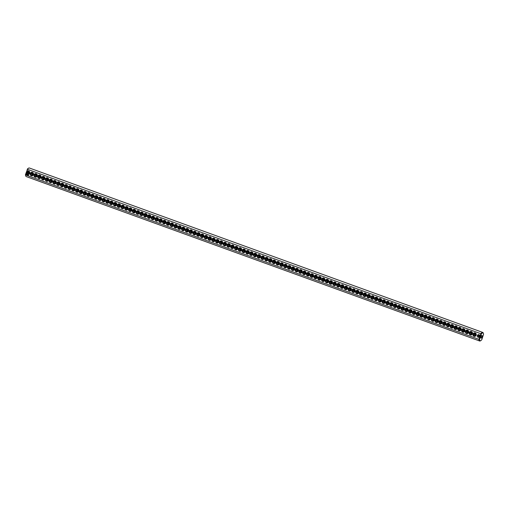 <?xml version="1.0" encoding="UTF-8"?>
<svg xmlns="http://www.w3.org/2000/svg" width="509" height="509" viewBox="0 0 509 509"><rect width="100%" height="100%" fill="white"/><g stroke="black" fill="none" stroke-linecap="round" stroke-linejoin="round"><path stroke-width="0.76" d="M479.637 340.998A4.562 1.654 109.9 0 1 478.994 339.357L25.609 174.937A4.562 1.654 109.9 0 0 25.774 176.025A4.562 1.654 109.9 0 0 26.258 176.578L479.637 340.998A4.562 1.654 109.9 0 0 480.362 340.877L480.801 340.629A4.148 1.502 109.9 0 0 481.788 339.662L483.55 334.324A4.148 1.502 109.9 0 0 483.404 333.446A4.148 1.502 109.9 0 0 481.323 334.019L480.859 333.719L480.057 336.131M25.45 174.676L26.411 172.526A1.794 1.667 -82.3 0 0 29.649 173.245A1.794 1.667 -82.3 0 0 26.678 171.718L27.473 169.3L480.859 333.719A4.562 1.654 109.9 0 1 482.742 332.422L29.363 168.002A4.562 1.654 109.9 0 0 28.638 168.123A4.562 1.654 109.9 0 0 27.473 169.3L25.45 174.676A4.148 1.502 109.9 0 0 25.596 175.554L25.774 176.025M480.801 340.629A4.148 1.502 109.9 0 1 479.554 339.357L478.994 339.357L479.79 336.945M476.182 335.183A1.794 1.667 -82.3 0 0 474.312 332.854A1.794 1.667 -82.3 0 0 473.338 335.8A1.794 1.667 -82.3 0 0 476.182 335.183M472.403 333.809A1.794 1.667 -82.3 0 0 470.526 331.48A1.794 1.667 -82.3 0 0 469.553 334.426A1.794 1.667 -82.3 0 0 472.403 333.809M468.617 332.434A1.794 1.667 -82.3 0 0 466.74 330.106A1.794 1.667 -82.3 0 0 465.767 333.051A1.794 1.667 -82.3 0 0 468.617 332.434M464.832 331.066A1.794 1.667 -82.3 0 0 462.961 328.738A1.794 1.667 -82.3 0 0 461.981 331.683A1.794 1.667 -82.3 0 0 464.832 331.066M461.046 329.692A1.794 1.667 -82.3 0 0 459.175 327.363A1.794 1.667 -82.3 0 0 458.202 330.309A1.794 1.667 -82.3 0 0 461.046 329.692M457.267 328.318A1.794 1.667 -82.3 0 0 455.39 325.989A1.794 1.667 -82.3 0 0 454.416 328.935A1.794 1.667 -82.3 0 0 457.267 328.318M453.481 326.95A1.794 1.667 -82.3 0 0 451.604 324.615A1.794 1.667 -82.3 0 0 450.63 327.567A1.794 1.667 -82.3 0 0 453.481 326.95M449.695 325.575A1.794 1.667 -82.3 0 0 447.818 323.247A1.794 1.667 -82.3 0 0 446.845 326.193A1.794 1.667 -82.3 0 0 449.695 325.575M445.909 324.201A1.794 1.667 -82.3 0 0 444.039 321.873A1.794 1.667 -82.3 0 0 443.065 324.818A1.794 1.667 -82.3 0 0 445.909 324.201M442.13 322.833A1.794 1.667 -82.3 0 0 440.253 320.498A1.794 1.667 -82.3 0 0 439.28 323.45A1.794 1.667 -82.3 0 0 442.13 322.833M438.344 321.459A1.794 1.667 -82.3 0 0 436.467 319.13A1.794 1.667 -82.3 0 0 435.494 322.076A1.794 1.667 -82.3 0 0 438.344 321.459M434.559 320.085A1.794 1.667 -82.3 0 0 432.682 317.756A1.794 1.667 -82.3 0 0 431.708 320.702A1.794 1.667 -82.3 0 0 434.559 320.085M430.773 318.717A1.794 1.667 -82.3 0 0 428.902 316.382A1.794 1.667 -82.3 0 0 427.923 319.328A1.794 1.667 -82.3 0 0 430.773 318.717M426.987 317.342A1.794 1.667 -82.3 0 0 425.117 315.014A1.794 1.667 -82.3 0 0 424.143 317.96A1.794 1.667 -82.3 0 0 426.987 317.342M423.208 315.968A1.794 1.667 -82.3 0 0 421.331 313.639A1.794 1.667 -82.3 0 0 420.358 316.585A1.794 1.667 -82.3 0 0 423.208 315.968M419.422 314.594A1.794 1.667 -82.3 0 0 417.545 312.265A1.794 1.667 -82.3 0 0 416.572 315.211A1.794 1.667 -82.3 0 0 419.422 314.594M415.637 313.226A1.794 1.667 -82.3 0 0 413.766 310.897A1.794 1.667 -82.3 0 0 412.786 313.843A1.794 1.667 -82.3 0 0 415.637 313.226M411.851 311.852A1.794 1.667 -82.3 0 0 409.98 309.523A1.794 1.667 -82.3 0 0 409.007 312.469A1.794 1.667 -82.3 0 0 411.851 311.852M408.072 310.477A1.794 1.667 -82.3 0 0 406.195 308.149A1.794 1.667 -82.3 0 0 405.221 311.094A1.794 1.667 -82.3 0 0 408.072 310.477M404.286 309.109A1.794 1.667 -82.3 0 0 402.409 306.781A1.794 1.667 -82.3 0 0 401.436 309.726A1.794 1.667 -82.3 0 0 404.286 309.109M400.5 307.735A1.794 1.667 -82.3 0 0 398.623 305.406A1.794 1.667 -82.3 0 0 397.65 308.352A1.794 1.667 -82.3 0 0 400.5 307.735M396.715 306.361A1.794 1.667 -82.3 0 0 394.844 304.032A1.794 1.667 -82.3 0 0 393.871 306.978A1.794 1.667 -82.3 0 0 396.715 306.361M392.935 304.993A1.794 1.667 -82.3 0 0 391.058 302.658A1.794 1.667 -82.3 0 0 390.085 305.61A1.794 1.667 -82.3 0 0 392.935 304.993M389.15 303.618A1.794 1.667 -82.3 0 0 387.273 301.29A1.794 1.667 -82.3 0 0 386.299 304.236A1.794 1.667 -82.3 0 0 389.15 303.618M385.364 302.244A1.794 1.667 -82.3 0 0 383.487 299.916A1.794 1.667 -82.3 0 0 382.514 302.861A1.794 1.667 -82.3 0 0 385.364 302.244M381.578 300.876A1.794 1.667 -82.3 0 0 379.708 298.541A1.794 1.667 -82.3 0 0 378.728 301.493A1.794 1.667 -82.3 0 0 381.578 300.876M377.793 299.502A1.794 1.667 -82.3 0 0 375.922 297.173A1.794 1.667 -82.3 0 0 374.948 300.119A1.794 1.667 -82.3 0 0 377.793 299.502M374.013 298.128A1.794 1.667 -82.3 0 0 372.136 295.799A1.794 1.667 -82.3 0 0 371.163 298.745A1.794 1.667 -82.3 0 0 374.013 298.128M370.228 296.753A1.794 1.667 -82.3 0 0 368.351 294.425A1.794 1.667 -82.3 0 0 367.377 297.371A1.794 1.667 -82.3 0 0 370.228 296.753M366.442 295.385A1.794 1.667 -82.3 0 0 364.571 293.057A1.794 1.667 -82.3 0 0 363.591 296.003A1.794 1.667 -82.3 0 0 366.442 295.385M362.656 294.011A1.794 1.667 -82.3 0 0 360.786 291.682A1.794 1.667 -82.3 0 0 359.812 294.628A1.794 1.667 -82.3 0 0 362.656 294.011M358.877 292.637A1.794 1.667 -82.3 0 0 357 290.308A1.794 1.667 -82.3 0 0 356.026 293.254A1.794 1.667 -82.3 0 0 358.877 292.637M355.091 291.269A1.794 1.667 -82.3 0 0 353.214 288.94A1.794 1.667 -82.3 0 0 352.241 291.886A1.794 1.667 -82.3 0 0 355.091 291.269M351.305 289.895A1.794 1.667 -82.3 0 0 349.429 287.566A1.794 1.667 -82.3 0 0 348.455 290.512A1.794 1.667 -82.3 0 0 351.305 289.895M347.52 288.52A1.794 1.667 -82.3 0 0 345.649 286.192A1.794 1.667 -82.3 0 0 344.676 289.137A1.794 1.667 -82.3 0 0 347.52 288.52M343.74 287.152A1.794 1.667 -82.3 0 0 341.863 284.817A1.794 1.667 -82.3 0 0 340.89 287.77A1.794 1.667 -82.3 0 0 343.74 287.152M339.955 285.778A1.794 1.667 -82.3 0 0 338.078 283.449A1.794 1.667 -82.3 0 0 337.104 286.395A1.794 1.667 -82.3 0 0 339.955 285.778M336.169 284.404A1.794 1.667 -82.3 0 0 334.292 282.075A1.794 1.667 -82.3 0 0 333.319 285.021A1.794 1.667 -82.3 0 0 336.169 284.404M332.383 283.036A1.794 1.667 -82.3 0 0 330.513 280.701A1.794 1.667 -82.3 0 0 329.533 283.653A1.794 1.667 -82.3 0 0 332.383 283.036M328.598 281.662A1.794 1.667 -82.3 0 0 326.727 279.333A1.794 1.667 -82.3 0 0 325.754 282.279A1.794 1.667 -82.3 0 0 328.598 281.662M324.818 280.287A1.794 1.667 -82.3 0 0 322.941 277.959A1.794 1.667 -82.3 0 0 321.968 280.904A1.794 1.667 -82.3 0 0 324.818 280.287M321.033 278.913A1.794 1.667 -82.3 0 0 319.156 276.584A1.794 1.667 -82.3 0 0 318.182 279.53A1.794 1.667 -82.3 0 0 321.033 278.913M317.247 277.545A1.794 1.667 -82.3 0 0 315.376 275.216A1.794 1.667 -82.3 0 0 314.397 278.162A1.794 1.667 -82.3 0 0 317.247 277.545M313.461 276.171A1.794 1.667 -82.3 0 0 311.591 273.842A1.794 1.667 -82.3 0 0 310.617 276.788A1.794 1.667 -82.3 0 0 313.461 276.171M309.682 274.796A1.794 1.667 -82.3 0 0 307.805 272.468A1.794 1.667 -82.3 0 0 306.832 275.414A1.794 1.667 -82.3 0 0 309.682 274.796M305.896 273.428A1.794 1.667 -82.3 0 0 304.019 271.1A1.794 1.667 -82.3 0 0 303.046 274.046A1.794 1.667 -82.3 0 0 305.896 273.428M302.111 272.054A1.794 1.667 -82.3 0 0 300.234 269.725A1.794 1.667 -82.3 0 0 299.26 272.671A1.794 1.667 -82.3 0 0 302.111 272.054M298.325 270.68A1.794 1.667 -82.3 0 0 296.454 268.351A1.794 1.667 -82.3 0 0 295.481 271.297A1.794 1.667 -82.3 0 0 298.325 270.68M294.546 269.312A1.794 1.667 -82.3 0 0 292.669 266.977A1.794 1.667 -82.3 0 0 291.695 269.929A1.794 1.667 -82.3 0 0 294.546 269.312M290.76 267.938A1.794 1.667 -82.3 0 0 288.883 265.609A1.794 1.667 -82.3 0 0 287.909 268.555A1.794 1.667 -82.3 0 0 290.76 267.938M286.974 266.563A1.794 1.667 -82.3 0 0 285.097 264.235A1.794 1.667 -82.3 0 0 284.124 267.18A1.794 1.667 -82.3 0 0 286.974 266.563M283.189 265.195A1.794 1.667 -82.3 0 0 281.318 262.86A1.794 1.667 -82.3 0 0 280.338 265.813A1.794 1.667 -82.3 0 0 283.189 265.195M279.403 263.821A1.794 1.667 -82.3 0 0 277.532 261.492A1.794 1.667 -82.3 0 0 276.559 264.438A1.794 1.667 -82.3 0 0 279.403 263.821M275.623 262.447A1.794 1.667 -82.3 0 0 273.747 260.118A1.794 1.667 -82.3 0 0 272.773 263.064A1.794 1.667 -82.3 0 0 275.623 262.447M271.838 261.072A1.794 1.667 -82.3 0 0 269.961 258.744A1.794 1.667 -82.3 0 0 268.987 261.69A1.794 1.667 -82.3 0 0 271.838 261.072M268.052 259.705A1.794 1.667 -82.3 0 0 266.182 257.376A1.794 1.667 -82.3 0 0 265.202 260.322A1.794 1.667 -82.3 0 0 268.052 259.705M264.266 258.33A1.794 1.667 -82.3 0 0 262.396 256.002A1.794 1.667 -82.3 0 0 261.422 258.947A1.794 1.667 -82.3 0 0 264.266 258.33M260.487 256.956A1.794 1.667 -82.3 0 0 258.61 254.627A1.794 1.667 -82.3 0 0 257.637 257.573A1.794 1.667 -82.3 0 0 260.487 256.956M256.701 255.588A1.794 1.667 -82.3 0 0 254.824 253.259A1.794 1.667 -82.3 0 0 253.851 256.205A1.794 1.667 -82.3 0 0 256.701 255.588M28.351 175.166L28.275 175.497M27.429 174.81L27.505 175.23M27.111 174.74L27.136 175.083M26.812 174.638L26.882 174.969M26.322 174.269L26.124 174.873L26.646 174.657L26.112 174.396L26.29 174.95M252.916 254.214A1.794 1.667 -82.3 0 0 251.039 251.885A1.794 1.667 -82.3 0 0 250.065 254.831A1.794 1.667 -82.3 0 0 252.916 254.214M249.13 252.839A1.794 1.667 -82.3 0 0 247.259 250.511A1.794 1.667 -82.3 0 0 246.286 253.457A1.794 1.667 -82.3 0 0 249.13 252.839M245.351 251.471A1.794 1.667 -82.3 0 0 243.474 249.136A1.794 1.667 -82.3 0 0 242.5 252.089A1.794 1.667 -82.3 0 0 245.351 251.471M241.565 250.097A1.794 1.667 -82.3 0 0 239.688 247.768A1.794 1.667 -82.3 0 0 238.715 250.714A1.794 1.667 -82.3 0 0 241.565 250.097M237.779 248.723A1.794 1.667 -82.3 0 0 235.902 246.394A1.794 1.667 -82.3 0 0 234.929 249.34A1.794 1.667 -82.3 0 0 237.779 248.723M233.994 247.355A1.794 1.667 -82.3 0 0 232.123 245.02A1.794 1.667 -82.3 0 0 231.143 247.972A1.794 1.667 -82.3 0 0 233.994 247.355M230.208 245.981A1.794 1.667 -82.3 0 0 228.337 243.652A1.794 1.667 -82.3 0 0 227.364 246.598A1.794 1.667 -82.3 0 0 230.208 245.981M226.429 244.606A1.794 1.667 -82.3 0 0 224.552 242.278A1.794 1.667 -82.3 0 0 223.578 245.223A1.794 1.667 -82.3 0 0 226.429 244.606M222.643 243.232A1.794 1.667 -82.3 0 0 220.766 240.903A1.794 1.667 -82.3 0 0 219.793 243.849A1.794 1.667 -82.3 0 0 222.643 243.232M218.857 241.864A1.794 1.667 -82.3 0 0 216.987 239.535A1.794 1.667 -82.3 0 0 216.007 242.481A1.794 1.667 -82.3 0 0 218.857 241.864M215.072 240.49A1.794 1.667 -82.3 0 0 213.201 238.161A1.794 1.667 -82.3 0 0 212.228 241.107A1.794 1.667 -82.3 0 0 215.072 240.49M211.292 239.115A1.794 1.667 -82.3 0 0 209.415 236.787A1.794 1.667 -82.3 0 0 208.442 239.733A1.794 1.667 -82.3 0 0 211.292 239.115M207.507 237.748A1.794 1.667 -82.3 0 0 205.63 235.419A1.794 1.667 -82.3 0 0 204.656 238.365A1.794 1.667 -82.3 0 0 207.507 237.748M203.721 236.373A1.794 1.667 -82.3 0 0 201.844 234.045A1.794 1.667 -82.3 0 0 200.87 236.99A1.794 1.667 -82.3 0 0 203.721 236.373M199.935 234.999A1.794 1.667 -82.3 0 0 198.065 232.67A1.794 1.667 -82.3 0 0 197.091 235.616A1.794 1.667 -82.3 0 0 199.935 234.999M196.156 233.631A1.794 1.667 -82.3 0 0 194.279 231.296A1.794 1.667 -82.3 0 0 193.305 234.248A1.794 1.667 -82.3 0 0 196.156 233.631M192.37 232.257A1.794 1.667 -82.3 0 0 190.493 229.928A1.794 1.667 -82.3 0 0 189.52 232.874A1.794 1.667 -82.3 0 0 192.37 232.257M188.584 230.882A1.794 1.667 -82.3 0 0 186.708 228.554A1.794 1.667 -82.3 0 0 185.734 231.5A1.794 1.667 -82.3 0 0 188.584 230.882M184.799 229.514A1.794 1.667 -82.3 0 0 182.928 227.179A1.794 1.667 -82.3 0 0 181.948 230.132A1.794 1.667 -82.3 0 0 184.799 229.514M181.013 228.14A1.794 1.667 -82.3 0 0 179.143 225.811A1.794 1.667 -82.3 0 0 178.169 228.757A1.794 1.667 -82.3 0 0 181.013 228.14M177.234 226.766A1.794 1.667 -82.3 0 0 175.357 224.437A1.794 1.667 -82.3 0 0 174.383 227.383A1.794 1.667 -82.3 0 0 177.234 226.766M173.448 225.392A1.794 1.667 -82.3 0 0 171.571 223.063A1.794 1.667 -82.3 0 0 170.598 226.009A1.794 1.667 -82.3 0 0 173.448 225.392M169.662 224.024A1.794 1.667 -82.3 0 0 167.792 221.695A1.794 1.667 -82.3 0 0 166.812 224.641A1.794 1.667 -82.3 0 0 169.662 224.024M165.877 222.649A1.794 1.667 -82.3 0 0 164.006 220.321A1.794 1.667 -82.3 0 0 163.033 223.266A1.794 1.667 -82.3 0 0 165.877 222.649M162.097 221.275A1.794 1.667 -82.3 0 0 160.22 218.946A1.794 1.667 -82.3 0 0 159.247 221.892A1.794 1.667 -82.3 0 0 162.097 221.275M158.312 219.907A1.794 1.667 -82.3 0 0 156.435 217.578A1.794 1.667 -82.3 0 0 155.461 220.524A1.794 1.667 -82.3 0 0 158.312 219.907M154.526 218.533A1.794 1.667 -82.3 0 0 152.655 216.204A1.794 1.667 -82.3 0 0 151.676 219.15A1.794 1.667 -82.3 0 0 154.526 218.533M150.74 217.158A1.794 1.667 -82.3 0 0 148.87 214.83A1.794 1.667 -82.3 0 0 147.896 217.776A1.794 1.667 -82.3 0 0 150.74 217.158M146.961 215.791A1.794 1.667 -82.3 0 0 145.084 213.456A1.794 1.667 -82.3 0 0 144.111 216.408A1.794 1.667 -82.3 0 0 146.961 215.791M143.175 214.416A1.794 1.667 -82.3 0 0 141.298 212.088A1.794 1.667 -82.3 0 0 140.325 215.033A1.794 1.667 -82.3 0 0 143.175 214.416M139.39 213.042A1.794 1.667 -82.3 0 0 137.513 210.713A1.794 1.667 -82.3 0 0 136.539 213.659A1.794 1.667 -82.3 0 0 139.39 213.042M135.604 211.674A1.794 1.667 -82.3 0 0 133.733 209.339A1.794 1.667 -82.3 0 0 132.754 212.291A1.794 1.667 -82.3 0 0 135.604 211.674M131.818 210.3A1.794 1.667 -82.3 0 0 129.948 207.971A1.794 1.667 -82.3 0 0 128.974 210.917A1.794 1.667 -82.3 0 0 131.818 210.3M128.039 208.925A1.794 1.667 -82.3 0 0 126.162 206.597A1.794 1.667 -82.3 0 0 125.189 209.543A1.794 1.667 -82.3 0 0 128.039 208.925M124.253 207.557A1.794 1.667 -82.3 0 0 122.376 205.222A1.794 1.667 -82.3 0 0 121.403 208.168A1.794 1.667 -82.3 0 0 124.253 207.557M120.468 206.183A1.794 1.667 -82.3 0 0 118.597 203.854A1.794 1.667 -82.3 0 0 117.617 206.8A1.794 1.667 -82.3 0 0 120.468 206.183M116.682 204.809A1.794 1.667 -82.3 0 0 114.811 202.48A1.794 1.667 -82.3 0 0 113.838 205.426A1.794 1.667 -82.3 0 0 116.682 204.809M112.903 203.435A1.794 1.667 -82.3 0 0 111.026 201.106A1.794 1.667 -82.3 0 0 110.052 204.052A1.794 1.667 -82.3 0 0 112.903 203.435M109.117 202.067A1.794 1.667 -82.3 0 0 107.24 199.738A1.794 1.667 -82.3 0 0 106.266 202.684A1.794 1.667 -82.3 0 0 109.117 202.067M105.331 200.692A1.794 1.667 -82.3 0 0 103.461 198.364A1.794 1.667 -82.3 0 0 102.481 201.309A1.794 1.667 -82.3 0 0 105.331 200.692M101.545 199.318A1.794 1.667 -82.3 0 0 99.675 196.989A1.794 1.667 -82.3 0 0 98.701 199.935A1.794 1.667 -82.3 0 0 101.545 199.318M97.766 197.95A1.794 1.667 -82.3 0 0 95.889 195.621A1.794 1.667 -82.3 0 0 94.916 198.567A1.794 1.667 -82.3 0 0 97.766 197.95M93.98 196.576A1.794 1.667 -82.3 0 0 92.104 194.247A1.794 1.667 -82.3 0 0 91.13 197.193A1.794 1.667 -82.3 0 0 93.98 196.576M90.195 195.202A1.794 1.667 -82.3 0 0 88.318 192.873A1.794 1.667 -82.3 0 0 87.344 195.819A1.794 1.667 -82.3 0 0 90.195 195.202M86.409 193.834A1.794 1.667 -82.3 0 0 84.539 191.499A1.794 1.667 -82.3 0 0 83.559 194.451A1.794 1.667 -82.3 0 0 86.409 193.834M82.623 192.459A1.794 1.667 -82.3 0 0 80.753 190.131A1.794 1.667 -82.3 0 0 79.779 193.076A1.794 1.667 -82.3 0 0 82.623 192.459M78.844 191.085A1.794 1.667 -82.3 0 0 76.967 188.756A1.794 1.667 -82.3 0 0 75.994 191.702A1.794 1.667 -82.3 0 0 78.844 191.085M75.058 189.717A1.794 1.667 -82.3 0 0 73.181 187.382A1.794 1.667 -82.3 0 0 72.208 190.334A1.794 1.667 -82.3 0 0 75.058 189.717M71.273 188.343A1.794 1.667 -82.3 0 0 69.402 186.014A1.794 1.667 -82.3 0 0 68.422 188.96A1.794 1.667 -82.3 0 0 71.273 188.343M67.487 186.968A1.794 1.667 -82.3 0 0 65.616 184.64A1.794 1.667 -82.3 0 0 64.643 187.586A1.794 1.667 -82.3 0 0 67.487 186.968M63.708 185.594A1.794 1.667 -82.3 0 0 61.831 183.265A1.794 1.667 -82.3 0 0 60.857 186.211A1.794 1.667 -82.3 0 0 63.708 185.594M59.922 184.226A1.794 1.667 -82.3 0 0 58.045 181.898A1.794 1.667 -82.3 0 0 57.072 184.843A1.794 1.667 -82.3 0 0 59.922 184.226M56.136 182.852A1.794 1.667 -82.3 0 0 54.266 180.523A1.794 1.667 -82.3 0 0 53.286 183.469A1.794 1.667 -82.3 0 0 56.136 182.852M52.351 181.478A1.794 1.667 -82.3 0 0 50.48 179.149A1.794 1.667 -82.3 0 0 49.507 182.095A1.794 1.667 -82.3 0 0 52.351 181.478M48.571 180.11A1.794 1.667 -82.3 0 0 46.694 177.781A1.794 1.667 -82.3 0 0 45.721 180.727A1.794 1.667 -82.3 0 0 48.571 180.11M44.786 178.735A1.794 1.667 -82.3 0 0 42.909 176.407A1.794 1.667 -82.3 0 0 41.935 179.353A1.794 1.667 -82.3 0 0 44.786 178.735M41 177.361A1.794 1.667 -82.3 0 0 39.123 175.032A1.794 1.667 -82.3 0 0 38.15 177.978A1.794 1.667 -82.3 0 0 41 177.361M37.214 175.993A1.794 1.667 -82.3 0 0 35.344 173.658A1.794 1.667 -82.3 0 0 34.364 176.61A1.794 1.667 -82.3 0 0 37.214 175.993M33.429 174.619A1.794 1.667 -82.3 0 0 31.558 172.29A1.794 1.667 -82.3 0 0 30.585 175.236A1.794 1.667 -82.3 0 0 33.429 174.619M26.411 172.526L26.678 171.718M29.433 173.136A1.381 1.285 -82.3 0 0 28.409 171.323A1.381 1.285 -82.3 0 0 26.952 172.526A1.381 1.285 -82.3 0 0 29.433 173.136M479.554 339.357L481.323 334.019M479.758 336.443A1.381 1.285 -82.3 0 0 478.734 334.636A1.381 1.285 -82.3 0 0 477.277 335.832A1.381 1.285 -82.3 0 0 479.758 336.443M483.404 333.446L483.226 332.975A4.562 1.654 109.9 0 0 482.742 332.422M475.972 335.068A1.381 1.285 -82.3 0 0 474.948 333.261A1.381 1.285 -82.3 0 0 473.491 334.458A1.381 1.285 -82.3 0 0 475.972 335.068M472.187 333.7A1.381 1.285 -82.3 0 0 471.162 331.887A1.381 1.285 -82.3 0 0 469.705 333.09A1.381 1.285 -82.3 0 0 472.187 333.7M468.407 332.326A1.381 1.285 -82.3 0 0 467.377 330.519A1.381 1.285 -82.3 0 0 465.92 331.715A1.381 1.285 -82.3 0 0 468.407 332.326M464.622 330.952A1.381 1.285 -82.3 0 0 463.597 329.145A1.381 1.285 -82.3 0 0 462.14 330.341A1.381 1.285 -82.3 0 0 464.622 330.952M460.836 329.584A1.381 1.285 -82.3 0 0 459.812 327.771A1.381 1.285 -82.3 0 0 458.354 328.973A1.381 1.285 -82.3 0 0 460.836 329.584M457.05 328.21A1.381 1.285 -82.3 0 0 456.026 326.403A1.381 1.285 -82.3 0 0 454.569 327.599A1.381 1.285 -82.3 0 0 457.05 328.21M453.271 326.835A1.381 1.285 -82.3 0 0 452.24 325.028A1.381 1.285 -82.3 0 0 450.783 326.224A1.381 1.285 -82.3 0 0 453.271 326.835M449.485 325.461A1.381 1.285 -82.3 0 0 448.461 323.654A1.381 1.285 -82.3 0 0 446.997 324.85A1.381 1.285 -82.3 0 0 449.485 325.461M445.699 324.093A1.381 1.285 -82.3 0 0 444.675 322.28A1.381 1.285 -82.3 0 0 443.218 323.482A1.381 1.285 -82.3 0 0 445.699 324.093M441.914 322.719A1.381 1.285 -82.3 0 0 440.889 320.912A1.381 1.285 -82.3 0 0 439.432 322.108A1.381 1.285 -82.3 0 0 441.914 322.719M438.134 321.344A1.381 1.285 -82.3 0 0 437.104 319.537A1.381 1.285 -82.3 0 0 435.647 320.734A1.381 1.285 -82.3 0 0 438.134 321.344M434.349 319.976A1.381 1.285 -82.3 0 0 433.318 318.163A1.381 1.285 -82.3 0 0 431.861 319.366A1.381 1.285 -82.3 0 0 434.349 319.976M430.563 318.602A1.381 1.285 -82.3 0 0 429.539 316.795A1.381 1.285 -82.3 0 0 428.082 317.991A1.381 1.285 -82.3 0 0 430.563 318.602M426.777 317.228A1.381 1.285 -82.3 0 0 425.753 315.421A1.381 1.285 -82.3 0 0 424.296 316.617A1.381 1.285 -82.3 0 0 426.777 317.228M422.992 315.86A1.381 1.285 -82.3 0 0 421.967 314.047A1.381 1.285 -82.3 0 0 420.51 315.249A1.381 1.285 -82.3 0 0 422.992 315.86M419.212 314.486A1.381 1.285 -82.3 0 0 418.182 312.679A1.381 1.285 -82.3 0 0 416.725 313.875A1.381 1.285 -82.3 0 0 419.212 314.486M415.427 313.111A1.381 1.285 -82.3 0 0 414.402 311.304A1.381 1.285 -82.3 0 0 412.945 312.501A1.381 1.285 -82.3 0 0 415.427 313.111M411.641 311.743A1.381 1.285 -82.3 0 0 410.617 309.93A1.381 1.285 -82.3 0 0 409.16 311.133A1.381 1.285 -82.3 0 0 411.641 311.743M407.855 310.369A1.381 1.285 -82.3 0 0 406.831 308.562A1.381 1.285 -82.3 0 0 405.374 309.758A1.381 1.285 -82.3 0 0 407.855 310.369M404.076 308.995A1.381 1.285 -82.3 0 0 403.045 307.188A1.381 1.285 -82.3 0 0 401.588 308.384A1.381 1.285 -82.3 0 0 404.076 308.995M400.29 307.621A1.381 1.285 -82.3 0 0 399.266 305.814A1.381 1.285 -82.3 0 0 397.803 307.01A1.381 1.285 -82.3 0 0 400.29 307.621M396.505 306.253A1.381 1.285 -82.3 0 0 395.48 304.446A1.381 1.285 -82.3 0 0 394.023 305.642A1.381 1.285 -82.3 0 0 396.505 306.253M392.719 304.878A1.381 1.285 -82.3 0 0 391.695 303.071A1.381 1.285 -82.3 0 0 390.238 304.267A1.381 1.285 -82.3 0 0 392.719 304.878M388.94 303.504A1.381 1.285 -82.3 0 0 387.909 301.697A1.381 1.285 -82.3 0 0 386.452 302.893A1.381 1.285 -82.3 0 0 388.94 303.504M385.154 302.136A1.381 1.285 -82.3 0 0 384.123 300.323A1.381 1.285 -82.3 0 0 382.666 301.525A1.381 1.285 -82.3 0 0 385.154 302.136M381.368 300.762A1.381 1.285 -82.3 0 0 380.344 298.955A1.381 1.285 -82.3 0 0 378.887 300.151A1.381 1.285 -82.3 0 0 381.368 300.762M377.583 299.387A1.381 1.285 -82.3 0 0 376.558 297.58A1.381 1.285 -82.3 0 0 375.101 298.777A1.381 1.285 -82.3 0 0 377.583 299.387M373.797 298.019A1.381 1.285 -82.3 0 0 372.773 296.206A1.381 1.285 -82.3 0 0 371.315 297.409A1.381 1.285 -82.3 0 0 373.797 298.019M370.018 296.645A1.381 1.285 -82.3 0 0 368.987 294.838A1.381 1.285 -82.3 0 0 367.53 296.034A1.381 1.285 -82.3 0 0 370.018 296.645M366.232 295.271A1.381 1.285 -82.3 0 0 365.207 293.464A1.381 1.285 -82.3 0 0 363.75 294.66A1.381 1.285 -82.3 0 0 366.232 295.271M362.446 293.903A1.381 1.285 -82.3 0 0 361.422 292.09A1.381 1.285 -82.3 0 0 359.965 293.292A1.381 1.285 -82.3 0 0 362.446 293.903M358.66 292.529A1.381 1.285 -82.3 0 0 357.636 290.722A1.381 1.285 -82.3 0 0 356.179 291.918A1.381 1.285 -82.3 0 0 358.66 292.529M354.881 291.154A1.381 1.285 -82.3 0 0 353.85 289.347A1.381 1.285 -82.3 0 0 352.393 290.544A1.381 1.285 -82.3 0 0 354.881 291.154M351.095 289.786A1.381 1.285 -82.3 0 0 350.071 287.973A1.381 1.285 -82.3 0 0 348.608 289.169A1.381 1.285 -82.3 0 0 351.095 289.786M347.31 288.412A1.381 1.285 -82.3 0 0 346.285 286.605A1.381 1.285 -82.3 0 0 344.828 287.801A1.381 1.285 -82.3 0 0 347.31 288.412M343.524 287.038A1.381 1.285 -82.3 0 0 342.5 285.231A1.381 1.285 -82.3 0 0 341.043 286.427A1.381 1.285 -82.3 0 0 343.524 287.038M339.745 285.664A1.381 1.285 -82.3 0 0 338.714 283.857A1.381 1.285 -82.3 0 0 337.257 285.053A1.381 1.285 -82.3 0 0 339.745 285.664M335.959 284.296A1.381 1.285 -82.3 0 0 334.928 282.482A1.381 1.285 -82.3 0 0 333.471 283.685A1.381 1.285 -82.3 0 0 335.959 284.296M332.173 282.921A1.381 1.285 -82.3 0 0 331.149 281.114A1.381 1.285 -82.3 0 0 329.692 282.31A1.381 1.285 -82.3 0 0 332.173 282.921M328.388 281.547A1.381 1.285 -82.3 0 0 327.363 279.74A1.381 1.285 -82.3 0 0 325.906 280.936A1.381 1.285 -82.3 0 0 328.388 281.547M324.602 280.179A1.381 1.285 -82.3 0 0 323.578 278.366A1.381 1.285 -82.3 0 0 322.121 279.568A1.381 1.285 -82.3 0 0 324.602 280.179M320.823 278.805A1.381 1.285 -82.3 0 0 319.792 276.998A1.381 1.285 -82.3 0 0 318.335 278.194A1.381 1.285 -82.3 0 0 320.823 278.805M317.037 277.43A1.381 1.285 -82.3 0 0 316.013 275.623A1.381 1.285 -82.3 0 0 314.556 276.82A1.381 1.285 -82.3 0 0 317.037 277.43M313.251 276.063A1.381 1.285 -82.3 0 0 312.227 274.249A1.381 1.285 -82.3 0 0 310.77 275.452A1.381 1.285 -82.3 0 0 313.251 276.063M309.466 274.688A1.381 1.285 -82.3 0 0 308.441 272.881A1.381 1.285 -82.3 0 0 306.984 274.077A1.381 1.285 -82.3 0 0 309.466 274.688M305.686 273.314A1.381 1.285 -82.3 0 0 304.656 271.507A1.381 1.285 -82.3 0 0 303.199 272.703A1.381 1.285 -82.3 0 0 305.686 273.314M301.901 271.946A1.381 1.285 -82.3 0 0 300.876 270.133A1.381 1.285 -82.3 0 0 299.413 271.329A1.381 1.285 -82.3 0 0 301.901 271.946M298.115 270.572A1.381 1.285 -82.3 0 0 297.091 268.765A1.381 1.285 -82.3 0 0 295.634 269.961A1.381 1.285 -82.3 0 0 298.115 270.572M294.329 269.197A1.381 1.285 -82.3 0 0 293.305 267.39A1.381 1.285 -82.3 0 0 291.848 268.587A1.381 1.285 -82.3 0 0 294.329 269.197M290.55 267.823A1.381 1.285 -82.3 0 0 289.519 266.016A1.381 1.285 -82.3 0 0 288.062 267.212A1.381 1.285 -82.3 0 0 290.55 267.823M286.764 266.455A1.381 1.285 -82.3 0 0 285.734 264.642A1.381 1.285 -82.3 0 0 284.276 265.844A1.381 1.285 -82.3 0 0 286.764 266.455M282.979 265.081A1.381 1.285 -82.3 0 0 281.954 263.274A1.381 1.285 -82.3 0 0 280.497 264.47A1.381 1.285 -82.3 0 0 282.979 265.081M279.193 263.707A1.381 1.285 -82.3 0 0 278.168 261.9A1.381 1.285 -82.3 0 0 276.711 263.096A1.381 1.285 -82.3 0 0 279.193 263.707M275.407 262.339A1.381 1.285 -82.3 0 0 274.383 260.525A1.381 1.285 -82.3 0 0 272.926 261.728A1.381 1.285 -82.3 0 0 275.407 262.339M271.628 260.964A1.381 1.285 -82.3 0 0 270.597 259.157A1.381 1.285 -82.3 0 0 269.14 260.353A1.381 1.285 -82.3 0 0 271.628 260.964M267.842 259.59A1.381 1.285 -82.3 0 0 266.818 257.783A1.381 1.285 -82.3 0 0 265.361 258.979A1.381 1.285 -82.3 0 0 267.842 259.59M264.056 258.222A1.381 1.285 -82.3 0 0 263.032 256.409A1.381 1.285 -82.3 0 0 261.575 257.611A1.381 1.285 -82.3 0 0 264.056 258.222M260.271 256.848A1.381 1.285 -82.3 0 0 259.246 255.041A1.381 1.285 -82.3 0 0 257.789 256.237A1.381 1.285 -82.3 0 0 260.271 256.848M256.491 255.473A1.381 1.285 -82.3 0 0 255.461 253.667A1.381 1.285 -82.3 0 0 254.004 254.863A1.381 1.285 -82.3 0 0 256.491 255.473M28.51 175.198L28.358 175.529M27.728 174.924L27.588 175.242M28.116 175.058L27.963 175.382M252.706 254.106A1.381 1.285 -82.3 0 0 251.681 252.292A1.381 1.285 -82.3 0 0 250.218 253.495A1.381 1.285 -82.3 0 0 252.706 254.106M248.92 252.731A1.381 1.285 -82.3 0 0 247.896 250.924A1.381 1.285 -82.3 0 0 246.439 252.12A1.381 1.285 -82.3 0 0 248.92 252.731M245.134 251.357A1.381 1.285 -82.3 0 0 244.11 249.55A1.381 1.285 -82.3 0 0 242.653 250.746A1.381 1.285 -82.3 0 0 245.134 251.357M241.355 249.983A1.381 1.285 -82.3 0 0 240.324 248.176A1.381 1.285 -82.3 0 0 238.867 249.372A1.381 1.285 -82.3 0 0 241.355 249.983M237.569 248.615A1.381 1.285 -82.3 0 0 236.539 246.801A1.381 1.285 -82.3 0 0 235.082 248.004A1.381 1.285 -82.3 0 0 237.569 248.615M233.784 247.24A1.381 1.285 -82.3 0 0 232.759 245.433A1.381 1.285 -82.3 0 0 231.302 246.63A1.381 1.285 -82.3 0 0 233.784 247.24M229.998 245.866A1.381 1.285 -82.3 0 0 228.974 244.059A1.381 1.285 -82.3 0 0 227.517 245.255A1.381 1.285 -82.3 0 0 229.998 245.866M226.212 244.498A1.381 1.285 -82.3 0 0 225.188 242.685A1.381 1.285 -82.3 0 0 223.731 243.887A1.381 1.285 -82.3 0 0 226.212 244.498M222.433 243.124A1.381 1.285 -82.3 0 0 221.402 241.317A1.381 1.285 -82.3 0 0 219.945 242.513A1.381 1.285 -82.3 0 0 222.433 243.124M218.647 241.75A1.381 1.285 -82.3 0 0 217.623 239.943A1.381 1.285 -82.3 0 0 216.166 241.139A1.381 1.285 -82.3 0 0 218.647 241.75M214.862 240.382A1.381 1.285 -82.3 0 0 213.837 238.568A1.381 1.285 -82.3 0 0 212.38 239.771A1.381 1.285 -82.3 0 0 214.862 240.382M211.076 239.007A1.381 1.285 -82.3 0 0 210.052 237.2A1.381 1.285 -82.3 0 0 208.595 238.397A1.381 1.285 -82.3 0 0 211.076 239.007M207.297 237.633A1.381 1.285 -82.3 0 0 206.266 235.826A1.381 1.285 -82.3 0 0 204.809 237.022A1.381 1.285 -82.3 0 0 207.297 237.633M203.511 236.265A1.381 1.285 -82.3 0 0 202.487 234.452A1.381 1.285 -82.3 0 0 201.023 235.654A1.381 1.285 -82.3 0 0 203.511 236.265M199.725 234.891A1.381 1.285 -82.3 0 0 198.701 233.084A1.381 1.285 -82.3 0 0 197.244 234.28A1.381 1.285 -82.3 0 0 199.725 234.891M195.94 233.516A1.381 1.285 -82.3 0 0 194.915 231.71A1.381 1.285 -82.3 0 0 193.458 232.906A1.381 1.285 -82.3 0 0 195.94 233.516M192.16 232.142A1.381 1.285 -82.3 0 0 191.129 230.335A1.381 1.285 -82.3 0 0 189.672 231.531A1.381 1.285 -82.3 0 0 192.16 232.142M188.375 230.774A1.381 1.285 -82.3 0 0 187.344 228.961A1.381 1.285 -82.3 0 0 185.887 230.163A1.381 1.285 -82.3 0 0 188.375 230.774M184.589 229.4A1.381 1.285 -82.3 0 0 183.564 227.593A1.381 1.285 -82.3 0 0 182.107 228.789A1.381 1.285 -82.3 0 0 184.589 229.4M180.803 228.026A1.381 1.285 -82.3 0 0 179.779 226.219A1.381 1.285 -82.3 0 0 178.322 227.415A1.381 1.285 -82.3 0 0 180.803 228.026M177.017 226.658A1.381 1.285 -82.3 0 0 175.993 224.844A1.381 1.285 -82.3 0 0 174.536 226.047A1.381 1.285 -82.3 0 0 177.017 226.658M173.238 225.283A1.381 1.285 -82.3 0 0 172.207 223.476A1.381 1.285 -82.3 0 0 170.75 224.673A1.381 1.285 -82.3 0 0 173.238 225.283M169.452 223.909A1.381 1.285 -82.3 0 0 168.428 222.102A1.381 1.285 -82.3 0 0 166.971 223.298A1.381 1.285 -82.3 0 0 169.452 223.909M165.667 222.541A1.381 1.285 -82.3 0 0 164.642 220.728A1.381 1.285 -82.3 0 0 163.185 221.93A1.381 1.285 -82.3 0 0 165.667 222.541M161.881 221.167A1.381 1.285 -82.3 0 0 160.857 219.36A1.381 1.285 -82.3 0 0 159.4 220.556A1.381 1.285 -82.3 0 0 161.881 221.167M158.102 219.793A1.381 1.285 -82.3 0 0 157.071 217.986A1.381 1.285 -82.3 0 0 155.614 219.182A1.381 1.285 -82.3 0 0 158.102 219.793M154.316 218.425A1.381 1.285 -82.3 0 0 153.292 216.611A1.381 1.285 -82.3 0 0 151.828 217.814A1.381 1.285 -82.3 0 0 154.316 218.425M150.53 217.05A1.381 1.285 -82.3 0 0 149.506 215.243A1.381 1.285 -82.3 0 0 148.049 216.44A1.381 1.285 -82.3 0 0 150.53 217.05M146.745 215.676A1.381 1.285 -82.3 0 0 145.72 213.869A1.381 1.285 -82.3 0 0 144.263 215.065A1.381 1.285 -82.3 0 0 146.745 215.676M142.965 214.302A1.381 1.285 -82.3 0 0 141.935 212.495A1.381 1.285 -82.3 0 0 140.478 213.691A1.381 1.285 -82.3 0 0 142.965 214.302M139.18 212.934A1.381 1.285 -82.3 0 0 138.149 211.127A1.381 1.285 -82.3 0 0 136.692 212.323A1.381 1.285 -82.3 0 0 139.18 212.934M135.394 211.559A1.381 1.285 -82.3 0 0 134.37 209.753A1.381 1.285 -82.3 0 0 132.913 210.949A1.381 1.285 -82.3 0 0 135.394 211.559M131.608 210.185A1.381 1.285 -82.3 0 0 130.584 208.378A1.381 1.285 -82.3 0 0 129.127 209.574A1.381 1.285 -82.3 0 0 131.608 210.185M127.823 208.817A1.381 1.285 -82.3 0 0 126.798 207.004A1.381 1.285 -82.3 0 0 125.341 208.206A1.381 1.285 -82.3 0 0 127.823 208.817M124.043 207.443A1.381 1.285 -82.3 0 0 123.013 205.636A1.381 1.285 -82.3 0 0 121.556 206.832A1.381 1.285 -82.3 0 0 124.043 207.443M120.258 206.069A1.381 1.285 -82.3 0 0 119.233 204.262A1.381 1.285 -82.3 0 0 117.776 205.458A1.381 1.285 -82.3 0 0 120.258 206.069M116.472 204.701A1.381 1.285 -82.3 0 0 115.448 202.887A1.381 1.285 -82.3 0 0 113.991 204.09A1.381 1.285 -82.3 0 0 116.472 204.701M112.686 203.326A1.381 1.285 -82.3 0 0 111.662 201.519A1.381 1.285 -82.3 0 0 110.205 202.716A1.381 1.285 -82.3 0 0 112.686 203.326M108.907 201.952A1.381 1.285 -82.3 0 0 107.876 200.145A1.381 1.285 -82.3 0 0 106.419 201.341A1.381 1.285 -82.3 0 0 108.907 201.952M105.121 200.584A1.381 1.285 -82.3 0 0 104.097 198.771A1.381 1.285 -82.3 0 0 102.633 199.973A1.381 1.285 -82.3 0 0 105.121 200.584M101.336 199.21A1.381 1.285 -82.3 0 0 100.311 197.403A1.381 1.285 -82.3 0 0 98.854 198.599A1.381 1.285 -82.3 0 0 101.336 199.21M97.55 197.836A1.381 1.285 -82.3 0 0 96.525 196.029A1.381 1.285 -82.3 0 0 95.068 197.225A1.381 1.285 -82.3 0 0 97.55 197.836M93.771 196.461A1.381 1.285 -82.3 0 0 92.74 194.654A1.381 1.285 -82.3 0 0 91.283 195.85A1.381 1.285 -82.3 0 0 93.771 196.461M89.985 195.093A1.381 1.285 -82.3 0 0 88.954 193.286A1.381 1.285 -82.3 0 0 87.497 194.483A1.381 1.285 -82.3 0 0 89.985 195.093M86.199 193.719A1.381 1.285 -82.3 0 0 85.175 191.912A1.381 1.285 -82.3 0 0 83.718 193.108A1.381 1.285 -82.3 0 0 86.199 193.719M82.413 192.345A1.381 1.285 -82.3 0 0 81.389 190.538A1.381 1.285 -82.3 0 0 79.932 191.734A1.381 1.285 -82.3 0 0 82.413 192.345M78.628 190.977A1.381 1.285 -82.3 0 0 77.603 189.163A1.381 1.285 -82.3 0 0 76.146 190.366A1.381 1.285 -82.3 0 0 78.628 190.977M74.848 189.602A1.381 1.285 -82.3 0 0 73.818 187.796A1.381 1.285 -82.3 0 0 72.361 188.992A1.381 1.285 -82.3 0 0 74.848 189.602M71.063 188.228A1.381 1.285 -82.3 0 0 70.038 186.421A1.381 1.285 -82.3 0 0 68.581 187.617A1.381 1.285 -82.3 0 0 71.063 188.228M67.277 186.86A1.381 1.285 -82.3 0 0 66.253 185.047A1.381 1.285 -82.3 0 0 64.796 186.249A1.381 1.285 -82.3 0 0 67.277 186.86M63.491 185.486A1.381 1.285 -82.3 0 0 62.467 183.679A1.381 1.285 -82.3 0 0 61.01 184.875A1.381 1.285 -82.3 0 0 63.491 185.486M59.712 184.112A1.381 1.285 -82.3 0 0 58.681 182.305A1.381 1.285 -82.3 0 0 57.224 183.501A1.381 1.285 -82.3 0 0 59.712 184.112M55.926 182.744A1.381 1.285 -82.3 0 0 54.902 180.93A1.381 1.285 -82.3 0 0 53.439 182.133A1.381 1.285 -82.3 0 0 55.926 182.744M52.141 181.369A1.381 1.285 -82.3 0 0 51.116 179.562A1.381 1.285 -82.3 0 0 49.659 180.759A1.381 1.285 -82.3 0 0 52.141 181.369M48.355 179.995A1.381 1.285 -82.3 0 0 47.331 178.188A1.381 1.285 -82.3 0 0 45.874 179.384A1.381 1.285 -82.3 0 0 48.355 179.995M44.576 178.627A1.381 1.285 -82.3 0 0 43.545 176.814A1.381 1.285 -82.3 0 0 42.088 178.01A1.381 1.285 -82.3 0 0 44.576 178.627M40.79 177.253A1.381 1.285 -82.3 0 0 39.759 175.446A1.381 1.285 -82.3 0 0 38.302 176.642A1.381 1.285 -82.3 0 0 40.79 177.253M37.004 175.879A1.381 1.285 -82.3 0 0 35.98 174.072A1.381 1.285 -82.3 0 0 34.523 175.268A1.381 1.285 -82.3 0 0 37.004 175.879M33.219 174.504A1.381 1.285 -82.3 0 0 32.194 172.697A1.381 1.285 -82.3 0 0 30.737 173.893A1.381 1.285 -82.3 0 0 33.219 174.504M28.638 168.123L28.199 168.371A4.148 1.502 109.9 0 0 27.212 169.338M27.607 172.977A1.381 0.503 109.9 0 0 28.078 171.749M481.985 335.533A1.381 0.503 109.9 0 0 481.062 336.723A1.381 0.503 109.9 0 0 481.081 338.141A1.381 0.503 109.9 0 0 482.023 337.009A1.381 0.503 109.9 0 0 482.023 335.539A1.381 0.503 109.9 0 0 481.985 335.533M29.427 172.182A1.381 1.285 -82.3 0 0 29.248 173.505M479.752 335.495A1.381 1.285 -82.3 0 0 479.573 336.818M475.966 334.12A1.381 1.285 -82.3 0 0 475.788 335.444M472.18 332.746A1.381 1.285 -82.3 0 0 472.002 334.069M468.395 331.378A1.381 1.285 -82.3 0 0 468.216 332.701M464.615 330.004A1.381 1.285 -82.3 0 0 464.437 331.327M460.83 328.629A1.381 1.285 -82.3 0 0 460.651 329.953M457.044 327.255A1.381 1.285 -82.3 0 0 456.866 328.585M453.258 325.887A1.381 1.285 -82.3 0 0 453.08 327.211M445.693 323.139A1.381 1.285 -82.3 0 0 445.515 324.462M438.122 320.396A1.381 1.285 -82.3 0 0 437.944 321.72M434.342 319.022A1.381 1.285 -82.3 0 0 434.158 320.346M430.557 317.654A1.381 1.285 -82.3 0 0 430.379 318.978M426.771 316.28A1.381 1.285 -82.3 0 0 426.593 317.603M422.985 314.906A1.381 1.285 -82.3 0 0 422.807 316.229M419.2 313.538A1.381 1.285 -82.3 0 0 419.022 314.861M411.635 310.789A1.381 1.285 -82.3 0 0 411.457 312.112M404.063 308.047A1.381 1.285 -82.3 0 0 403.885 309.37M400.284 306.673A1.381 1.285 -82.3 0 0 400.106 307.996M396.498 305.298A1.381 1.285 -82.3 0 0 396.32 306.622M392.713 303.93A1.381 1.285 -82.3 0 0 392.534 305.254M385.148 301.182A1.381 1.285 -82.3 0 0 384.963 302.505M377.576 298.439A1.381 1.285 -82.3 0 0 377.398 299.763M370.011 295.697A1.381 1.285 -82.3 0 0 369.827 297.021M362.44 292.949A1.381 1.285 -82.3 0 0 362.262 294.272M358.654 291.574A1.381 1.285 -82.3 0 0 358.476 292.904M351.089 288.832A1.381 1.285 -82.3 0 0 350.911 290.155M343.518 286.09A1.381 1.285 -82.3 0 0 343.34 287.413M335.953 283.341A1.381 1.285 -82.3 0 0 335.768 284.665M317.031 276.482A1.381 1.285 -82.3 0 0 316.852 277.806M309.459 273.734A1.381 1.285 -82.3 0 0 309.281 275.064M301.894 270.992A1.381 1.285 -82.3 0 0 301.716 272.315M282.972 264.133A1.381 1.285 -82.3 0 0 282.794 265.456M275.401 261.384A1.381 1.285 -82.3 0 0 275.223 262.708M449.479 324.513A1.381 1.285 -82.3 0 0 449.301 325.836M441.907 321.771A1.381 1.285 -82.3 0 0 441.729 323.094M415.42 312.163A1.381 1.285 -82.3 0 0 415.242 313.487M407.849 309.415A1.381 1.285 -82.3 0 0 407.671 310.744M388.927 302.556A1.381 1.285 -82.3 0 0 388.749 303.879M381.362 299.814A1.381 1.285 -82.3 0 0 381.184 301.137M373.791 297.065A1.381 1.285 -82.3 0 0 373.612 298.389M366.226 294.323A1.381 1.285 -82.3 0 0 366.047 295.646M354.868 290.206A1.381 1.285 -82.3 0 0 354.69 291.53M347.303 287.458A1.381 1.285 -82.3 0 0 347.125 288.781M339.732 284.716A1.381 1.285 -82.3 0 0 339.554 286.039M332.167 281.973A1.381 1.285 -82.3 0 0 331.989 283.297M328.381 280.599A1.381 1.285 -82.3 0 0 328.203 281.922M324.596 279.225A1.381 1.285 -82.3 0 0 324.418 280.548M320.816 277.857A1.381 1.285 -82.3 0 0 320.632 279.18M313.245 275.108A1.381 1.285 -82.3 0 0 313.067 276.432M305.674 272.366A1.381 1.285 -82.3 0 0 305.495 273.689M298.109 269.617A1.381 1.285 -82.3 0 0 297.93 270.941M294.323 268.249A1.381 1.285 -82.3 0 0 294.145 269.573M290.537 266.875A1.381 1.285 -82.3 0 0 290.359 268.198M286.758 265.501A1.381 1.285 -82.3 0 0 286.573 266.824M279.187 262.759A1.381 1.285 -82.3 0 0 279.008 264.082M271.621 260.016A1.381 1.285 -82.3 0 0 271.437 261.34M267.836 258.642A1.381 1.285 -82.3 0 0 267.658 259.965M264.05 257.268A1.381 1.285 -82.3 0 0 263.872 258.591M260.264 255.9A1.381 1.285 -82.3 0 0 260.086 257.223M256.479 254.525A1.381 1.285 -82.3 0 0 256.301 255.849M241.342 249.035A1.381 1.285 -82.3 0 0 241.164 250.358M252.699 253.151A1.381 1.285 -82.3 0 0 252.521 254.475M248.914 251.777A1.381 1.285 -82.3 0 0 248.736 253.1M245.128 250.409A1.381 1.285 -82.3 0 0 244.95 251.732M237.563 247.66A1.381 1.285 -82.3 0 0 237.379 248.984M233.777 246.292A1.381 1.285 -82.3 0 0 233.599 247.616M229.992 244.918A1.381 1.285 -82.3 0 0 229.813 246.241M226.206 243.544A1.381 1.285 -82.3 0 0 226.028 244.867M222.427 242.176A1.381 1.285 -82.3 0 0 222.242 243.499M218.641 240.802A1.381 1.285 -82.3 0 0 218.463 242.125M214.855 239.427A1.381 1.285 -82.3 0 0 214.677 240.751M211.07 238.059A1.381 1.285 -82.3 0 0 210.891 239.383M207.284 236.685A1.381 1.285 -82.3 0 0 207.106 238.008M203.505 235.311A1.381 1.285 -82.3 0 0 203.326 236.634M199.719 233.936A1.381 1.285 -82.3 0 0 199.541 235.266M195.933 232.568A1.381 1.285 -82.3 0 0 195.755 233.892M192.148 231.194A1.381 1.285 -82.3 0 0 191.969 232.518M188.368 229.82A1.381 1.285 -82.3 0 0 188.184 231.143M184.582 228.452A1.381 1.285 -82.3 0 0 184.404 229.775M180.797 227.078A1.381 1.285 -82.3 0 0 180.619 228.401M177.011 225.703A1.381 1.285 -82.3 0 0 176.833 227.027M173.232 224.335A1.381 1.285 -82.3 0 0 173.047 225.659M169.446 222.961A1.381 1.285 -82.3 0 0 169.268 224.284M165.66 221.587A1.381 1.285 -82.3 0 0 165.482 222.91M161.875 220.219A1.381 1.285 -82.3 0 0 161.697 221.542M158.089 218.845A1.381 1.285 -82.3 0 0 157.911 220.168M154.31 217.47A1.381 1.285 -82.3 0 0 154.132 218.794M150.524 216.096A1.381 1.285 -82.3 0 0 150.346 217.426M146.738 214.728A1.381 1.285 -82.3 0 0 146.56 216.051M142.953 213.354A1.381 1.285 -82.3 0 0 142.774 214.677M139.173 211.979A1.381 1.285 -82.3 0 0 138.989 213.303M135.388 210.611A1.381 1.285 -82.3 0 0 135.209 211.935M131.602 209.237A1.381 1.285 -82.3 0 0 131.424 210.561M127.816 207.863A1.381 1.285 -82.3 0 0 127.638 209.186M124.037 206.495A1.381 1.285 -82.3 0 0 123.852 207.818M120.251 205.121A1.381 1.285 -82.3 0 0 120.073 206.444M116.466 203.746A1.381 1.285 -82.3 0 0 116.287 205.07M112.68 202.378A1.381 1.285 -82.3 0 0 112.502 203.702M108.894 201.004A1.381 1.285 -82.3 0 0 108.716 202.327M105.115 199.63A1.381 1.285 -82.3 0 0 104.937 200.953M101.329 198.256A1.381 1.285 -82.3 0 0 101.151 199.585M97.543 196.888A1.381 1.285 -82.3 0 0 97.365 198.211M93.758 195.513A1.381 1.285 -82.3 0 0 93.58 196.837M89.978 194.139A1.381 1.285 -82.3 0 0 89.8 195.462M86.193 192.771A1.381 1.285 -82.3 0 0 86.015 194.094M82.407 191.397A1.381 1.285 -82.3 0 0 82.229 192.72M78.621 190.022A1.381 1.285 -82.3 0 0 78.443 191.346M74.842 188.654A1.381 1.285 -82.3 0 0 74.658 189.978M71.056 187.28A1.381 1.285 -82.3 0 0 70.878 188.604M67.271 185.906A1.381 1.285 -82.3 0 0 67.093 187.229M63.485 184.538A1.381 1.285 -82.3 0 0 63.307 185.861M59.699 183.164A1.381 1.285 -82.3 0 0 59.521 184.487M55.92 181.789A1.381 1.285 -82.3 0 0 55.742 183.113M52.134 180.415A1.381 1.285 -82.3 0 0 51.956 181.745M48.349 179.047A1.381 1.285 -82.3 0 0 48.17 180.371M44.563 177.673A1.381 1.285 -82.3 0 0 44.385 178.996M40.784 176.299A1.381 1.285 -82.3 0 0 40.605 177.622M36.998 174.931A1.381 1.285 -82.3 0 0 36.82 176.254M33.212 173.556A1.381 1.285 -82.3 0 0 33.034 174.88M28.561 174.021L27.62 172.341L28.828 171.463M478.88 337.327L477.945 335.647L479.147 334.769M475.101 335.959L474.159 334.273L475.361 333.401M471.315 334.585L470.373 332.899L471.582 332.027M467.529 333.21L466.594 331.531L467.796 330.653M463.744 331.843L462.808 330.156L464.011 329.278M459.958 330.468L459.023 328.782L460.225 327.911M456.179 329.094L455.237 327.414L456.439 326.536M452.393 327.72L451.451 326.04L452.66 325.162M448.607 326.352L447.672 324.666L448.874 323.794M444.821 324.977L443.886 323.298L445.089 322.42M441.042 323.603L440.1 321.923L441.303 321.045M437.256 322.235L436.315 320.549L437.524 319.677M433.471 320.861L432.535 319.181L433.738 318.303M429.685 319.487L428.75 317.807L429.952 316.929M425.906 318.119L424.964 316.433L426.167 315.561M422.12 316.744L421.178 315.058L422.387 314.187M418.334 315.37L417.399 313.69L418.602 312.812M414.549 314.002L413.613 312.316L414.816 311.438M410.763 312.628L409.828 310.942L411.03 310.07M406.984 311.253L406.042 309.574L407.245 308.696M403.198 309.886L402.256 308.2L403.465 307.321M399.412 308.511L398.477 306.825L399.68 305.954M395.627 307.137L394.691 305.457L395.894 304.579M391.847 305.763L390.906 304.083L392.108 303.205M388.062 304.395L387.12 302.709L388.329 301.837M384.276 303.02L383.341 301.341L384.543 300.463M380.49 301.646L379.555 299.966L380.757 299.088M376.711 300.278L375.769 298.592L376.972 297.72M372.925 298.904L371.984 297.224L373.192 296.346M369.14 297.53L368.204 295.85L369.407 294.972M365.354 296.162L364.419 294.476L365.621 293.598M361.568 294.787L360.633 293.101L361.835 292.23M357.789 293.413L356.847 291.733L358.05 290.855M354.003 292.045L353.061 290.359L354.27 289.481M350.217 290.671L349.282 288.985L350.485 288.113M346.432 289.297L345.496 287.617L346.699 286.739M342.652 287.922L341.711 286.243L342.913 285.364M338.867 286.554L337.925 284.868L339.134 283.997M335.081 285.18L334.146 283.5L335.348 282.622M331.295 283.806L330.36 282.126L331.563 281.248M327.516 282.438L326.574 280.752L327.777 279.88M323.73 281.063L322.789 279.384L323.998 278.506M319.945 279.689L319.009 278.009L320.212 277.131M316.159 278.321L315.224 276.635L316.426 275.763M312.373 276.947L311.438 275.261L312.641 274.389M308.594 275.573L307.652 273.893L308.855 273.015M304.808 274.205L303.867 272.519L305.076 271.641M301.023 272.83L300.087 271.144L301.29 270.273M297.237 271.456L296.302 269.776L297.504 268.898M293.458 270.082L292.516 268.402L293.718 267.524M289.672 268.714L288.73 267.028L289.939 266.156M285.886 267.34L284.951 265.66L286.153 264.782M282.101 265.965L281.165 264.286L282.368 263.407M278.321 264.597L277.38 262.911L278.582 262.04M274.536 263.223L273.594 261.543L274.803 260.665M270.75 261.849L269.815 260.169L271.017 259.291M266.964 260.481L266.029 258.795L267.231 257.923M263.178 259.106L262.243 257.42L263.446 256.549M259.399 257.732L258.457 256.052L259.66 255.174M255.613 256.364L254.672 254.678L255.881 253.8M26.385 174.447L26.303 174.772M251.828 254.99L250.892 253.304L252.095 252.432M248.042 253.616L247.107 251.936L248.309 251.058M244.263 252.241L243.321 250.562L244.524 249.684M240.477 250.873L239.535 249.187L240.744 248.316M236.691 249.499L235.756 247.819L236.959 246.941M232.906 248.125L231.97 246.445L233.173 245.567M229.126 246.757L228.185 245.071L229.387 244.199M225.341 245.383L224.399 243.703L225.608 242.825M221.555 244.008L220.62 242.329L221.822 241.451M217.769 242.64L216.834 240.954L218.037 240.083M213.984 241.266L213.048 239.58L214.251 238.708M210.204 239.892L209.263 238.212L210.465 237.334M206.419 238.524L205.477 236.838L206.686 235.96M202.633 237.149L201.698 235.463L202.9 234.592M198.847 235.775L197.912 234.095L199.114 233.217M195.068 234.401L194.126 232.721L195.329 231.843M191.282 233.033L190.341 231.347L191.549 230.475M187.497 231.659L186.561 229.979L187.764 229.101M183.711 230.284L182.776 228.605L183.978 227.727M179.931 228.916L178.99 227.23L180.192 226.359M176.146 227.542L175.204 225.862L176.413 224.984M172.36 226.168L171.425 224.488L172.627 223.61M168.574 224.8L167.639 223.114L168.842 222.242M164.789 223.426L163.853 221.739L165.056 220.868M161.009 222.051L160.068 220.372L161.27 219.494M157.224 220.683L156.282 218.997L157.491 218.119M153.438 219.309L152.503 217.623L153.705 216.751M149.652 217.935L148.717 216.255L149.92 215.377M145.873 216.56L144.931 214.881L146.134 214.003M142.087 215.192L141.146 213.506L142.355 212.635M138.302 213.818L137.366 212.138L138.569 211.26M134.516 212.444L133.581 210.764L134.783 209.886M130.737 211.076L129.795 209.39L130.998 208.518M126.951 209.702L126.009 208.022L127.218 207.144M123.165 208.327L122.23 206.648L123.432 205.77M119.38 206.959L118.444 205.273L119.647 204.402M115.594 205.585L114.659 203.899L115.861 203.027M111.815 204.211L110.873 202.531L112.075 201.653M108.029 202.843L107.087 201.157L108.296 200.279M104.243 201.469L103.308 199.782L104.51 198.911M100.458 200.094L99.522 198.415L100.725 197.537M96.678 198.726L95.737 197.04L96.939 196.162M92.892 197.352L91.951 195.666L93.16 194.794M89.107 195.978L88.172 194.298L89.374 193.42M85.321 194.603L84.386 192.924L85.588 192.046M81.542 193.235L80.6 191.549L81.803 190.678M77.756 191.861L76.814 190.181L78.023 189.303M73.97 190.487L73.035 188.807L74.238 187.929M70.185 189.119L69.249 187.433L70.452 186.561M66.399 187.745L65.464 186.065L66.666 185.187M62.62 186.37L61.678 184.691L62.881 183.813M58.834 185.002L57.892 183.316L59.101 182.438M55.048 183.628L54.113 181.942L55.316 181.07M51.263 182.254L50.327 180.574L51.53 179.696M47.483 180.886L46.542 179.2L47.744 178.322M43.698 179.512L42.756 177.826L43.965 176.954M39.912 178.137L38.977 176.458L40.179 175.58M36.126 176.763L35.191 175.083L36.394 174.205M32.347 175.395L31.405 173.709L32.608 172.837M29.115 171.686L28.638 172.475L28.701 173.97M481.393 336.023L480.922 337.251M479.44 334.992L478.956 335.781L479.026 337.276M475.654 333.618L475.171 334.413L475.241 335.902M471.868 332.25L471.385 333.039L471.455 334.528M468.089 330.875L467.606 331.664L467.676 333.16M464.303 329.501L463.82 330.296L463.89 331.785M460.518 328.127L460.034 328.922L460.104 330.411M456.732 326.759L456.249 327.548L456.319 329.043M452.953 325.385L452.469 326.18L452.533 327.669M445.381 322.642L444.898 323.431L444.968 324.927M437.81 319.894L437.333 320.689L437.396 322.178M434.031 318.526L433.547 319.315L433.617 320.804M430.245 317.152L429.761 317.94L429.831 319.436M426.459 315.777L425.976 316.573L426.046 318.061M422.674 314.409L422.19 315.198L422.26 316.687M418.894 313.035L418.411 313.824L418.481 315.319M411.323 310.286L410.839 311.082L410.909 312.571M403.758 307.544L403.274 308.339L403.338 309.828M399.972 306.17L399.489 306.965L399.559 308.454M396.187 304.802L395.703 305.591L395.773 307.086M392.401 303.428L391.917 304.217L391.987 305.712M384.836 300.685L384.352 301.474L384.422 302.963M377.264 297.937L376.781 298.732L376.851 300.221M369.699 295.195L369.216 295.983L369.286 297.479M362.128 292.446L361.644 293.241L361.714 294.73M358.342 291.078L357.859 291.867L357.929 293.362M350.777 288.329L350.294 289.125L350.364 290.614M343.206 285.587L342.722 286.376L342.792 287.871M335.641 282.845L335.157 283.634L335.227 285.129M316.719 275.98L316.235 276.775L316.305 278.264M309.148 273.238L308.664 274.027L308.734 275.522M301.582 270.489L301.099 271.284L301.169 272.773M282.66 263.63L282.177 264.419L282.247 265.914M275.089 260.888L274.612 261.677L274.675 263.166M449.167 324.01L448.684 324.806L448.753 326.294M441.596 321.268L441.112 322.057L441.182 323.552M415.109 311.661L414.625 312.456L414.695 313.945M407.537 308.918L407.054 309.707L407.124 311.203M388.621 302.053L388.138 302.849L388.202 304.337M381.05 299.311L380.567 300.1L380.637 301.595M373.479 296.569L372.995 297.358L373.065 298.847M365.914 293.82L365.43 294.616L365.5 296.104M354.563 289.704L354.079 290.499L354.143 291.988M346.992 286.961L346.508 287.75L346.578 289.246M339.427 284.213L338.943 285.008L339.007 286.497M331.855 281.471L331.372 282.26L331.442 283.755M328.07 280.096L327.586 280.892L327.656 282.38M324.284 278.728L323.8 279.517L323.87 281.006M320.505 277.354L320.021 278.143L320.091 279.638M312.933 274.612L312.45 275.401L312.52 276.89M305.368 271.863L304.885 272.659L304.948 274.147M297.797 269.121L297.313 269.91L297.383 271.405M294.011 267.747L293.528 268.536L293.598 270.031M290.232 266.372L289.748 267.168L289.812 268.657M286.446 265.004L285.963 265.793L286.033 267.289M278.875 262.256L278.391 263.051L278.461 264.54M271.31 259.514L270.826 260.303L270.896 261.798M267.524 258.139L267.04 258.935L267.11 260.423M263.738 256.771L263.255 257.56L263.325 259.049M259.953 255.397L259.469 256.186L259.539 257.681M256.173 254.023L255.69 254.818L255.753 256.307M241.037 248.532L240.553 249.327L240.617 250.816M252.388 252.649L251.904 253.444L251.974 254.933M248.602 251.281L248.118 252.07L248.188 253.565M244.816 249.906L244.333 250.695L244.403 252.19M237.251 247.164L236.768 247.953L236.838 249.448M233.466 245.79L232.982 246.579L233.052 248.074M229.68 244.415L229.196 245.211L229.266 246.7M225.894 243.047L225.417 243.836L225.481 245.325M222.115 241.673L221.631 242.462L221.701 243.957M218.329 240.299L217.846 241.094L217.916 242.583M214.543 238.931L214.06 239.72L214.13 241.209M210.758 237.557L210.274 238.346L210.344 239.841M206.978 236.182L206.495 236.978L206.559 238.466M203.193 234.808L202.709 235.603L202.779 237.092M199.407 233.44L198.924 234.229L198.994 235.724M195.621 232.066L195.138 232.861L195.208 234.35M191.842 230.692L191.359 231.487L191.422 232.976M188.056 229.324L187.573 230.113L187.643 231.608M184.271 227.949L183.787 228.738L183.857 230.233M180.485 226.575L180.001 227.37L180.071 228.859M176.699 225.207L176.222 225.996L176.286 227.485M172.92 223.833L172.436 224.622L172.506 226.117M169.134 222.458L168.651 223.254L168.721 224.743M165.349 221.091L164.865 221.879L164.935 223.368M161.563 219.716L161.079 220.505L161.149 222M157.784 218.342L157.3 219.137L157.364 220.626M153.998 216.968L153.514 217.763L153.584 219.252M150.212 215.6L149.729 216.389L149.799 217.884M146.427 214.225L145.943 215.021L146.013 216.51M142.647 212.851L142.164 213.646L142.227 215.135M138.862 211.483L138.378 212.272L138.448 213.767M135.076 210.109L134.592 210.898L134.662 212.393M131.29 208.735L130.807 209.53L130.877 211.019M127.504 207.367L127.027 208.156L127.091 209.644M123.725 205.992L123.242 206.781L123.312 208.276M119.939 204.618L119.456 205.413L119.526 206.902M116.154 203.25L115.67 204.039L115.74 205.528M112.368 201.876L111.885 202.665L111.955 204.16M108.589 200.501L108.105 201.297L108.169 202.786M104.803 199.127L104.32 199.922L104.39 201.411M101.017 197.759L100.534 198.548L100.604 200.043M97.232 196.385L96.748 197.18L96.818 198.669M93.452 195.011L92.969 195.806L93.032 197.295M89.667 193.643L89.183 194.432L89.253 195.927M85.881 192.268L85.397 193.057L85.467 194.553M82.095 190.894L81.612 191.689L81.682 193.178M78.31 189.526L77.832 190.315L77.896 191.804M74.53 188.152L74.047 188.941L74.117 190.436M70.745 186.778L70.261 187.573L70.331 189.062M66.959 185.41L66.475 186.199L66.545 187.687M63.173 184.035L62.69 184.824L62.76 186.319M59.394 182.661L58.91 183.456L58.974 184.945M55.608 181.287L55.125 182.082L55.195 183.571M51.823 179.919L51.339 180.708L51.409 182.203M48.037 178.544L47.553 179.34L47.623 180.829M44.258 177.17L43.774 177.965L43.838 179.454M40.472 175.802L39.988 176.591L40.058 178.086M36.686 174.428L36.203 175.217L36.273 176.712M32.9 173.054L32.417 173.849L32.487 175.338"/></g></svg>
